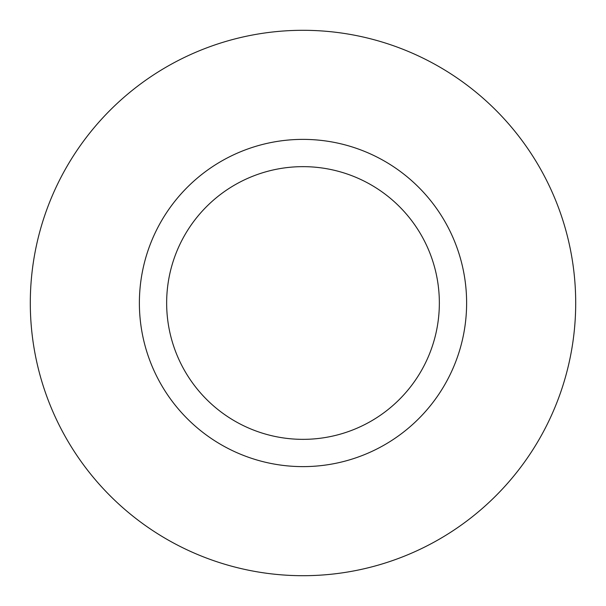 <?xml version="1.0" encoding="UTF-8"?>
<svg xmlns="http://www.w3.org/2000/svg" width="606" height="606" viewBox="0 0 606 606"><rect width="100%" height="100%" fill="white"/><g stroke="black" fill="none" stroke-linecap="round" stroke-linejoin="round"><path stroke-width="0.91" d="M439.35 303A136.35 136.35 0 0 0 303 166.65A136.35 136.35 0 0 0 166.65 303A136.35 136.35 0 0 0 303 439.35A136.35 136.35 0 0 0 439.35 303M575.7 303A272.7 272.7 0 0 0 303 30.3A272.7 272.7 0 0 0 30.3 303A272.7 272.7 0 0 0 303 575.7A272.7 272.7 0 0 0 575.7 303M466.62 303A163.62 163.62 0 0 1 303 466.62A163.62 163.62 0 0 1 139.38 303A163.62 163.62 0 0 1 303 139.38A163.62 163.62 0 0 1 466.62 303"/></g></svg>
